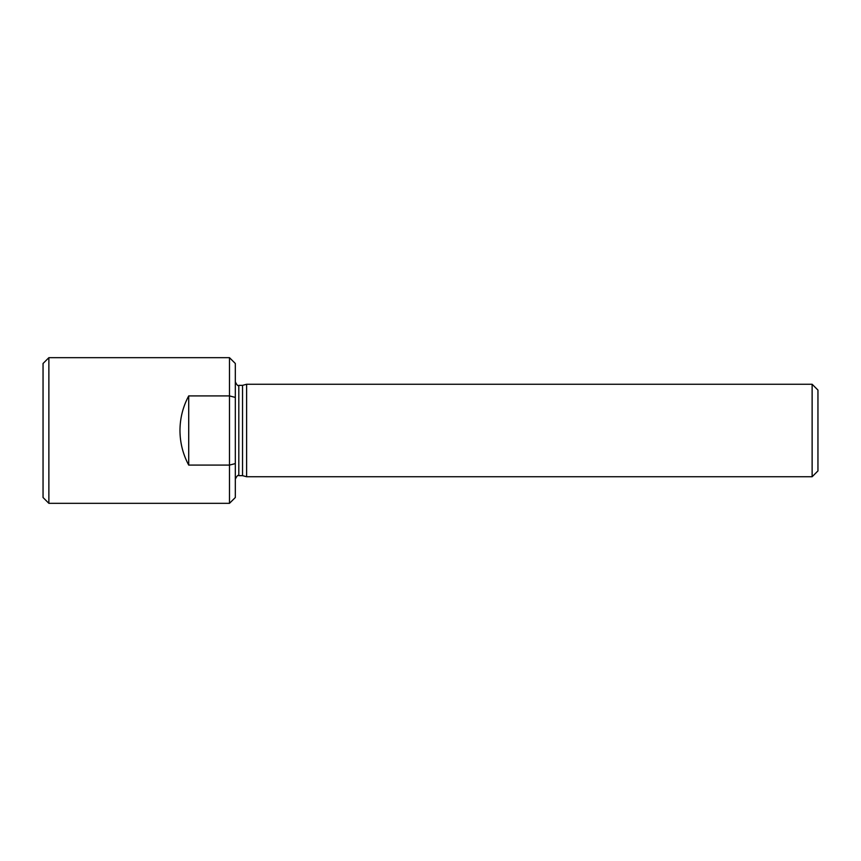 <?xml version="1.0" encoding="UTF-8"?>
<svg xmlns="http://www.w3.org/2000/svg" width="861" height="861" viewBox="0 0 861 861"><rect width="100%" height="100%" fill="white"/><g stroke="black" fill="none" stroke-linecap="round" stroke-linejoin="round"><path stroke-width="1.29" d="M229.489 395.909L188.71 395.909C182.941 406.715 180.024 418.252 179.971 430.5C180.024 442.748 182.941 454.285 188.71 465.091L229.489 465.091L235.322 463.584L235.322 363.493L229.489 357.67L229.489 395.909L235.322 397.416L229.489 395.909L229.489 503.33L48.873 503.33L48.873 357.67L229.489 357.67M229.489 503.33L235.322 497.507L235.322 463.584L229.489 465.091M48.873 357.67L43.05 363.493L43.05 497.507L48.873 503.33M235.322 479.146C236.904 475.885 238.066 474.723 238.809 475.649L238.809 385.351L242.544 385.351L242.544 475.649L246.623 476.746L812.127 476.746L812.127 384.254L246.623 384.254L246.623 476.746M812.127 476.746L817.95 470.924L817.95 390.076L812.127 384.254M188.71 395.909L188.71 465.091M238.809 385.351C238.066 386.277 236.904 385.115 235.322 381.853M238.809 475.649L242.544 475.649M242.544 385.351L246.623 384.254"/></g></svg>
